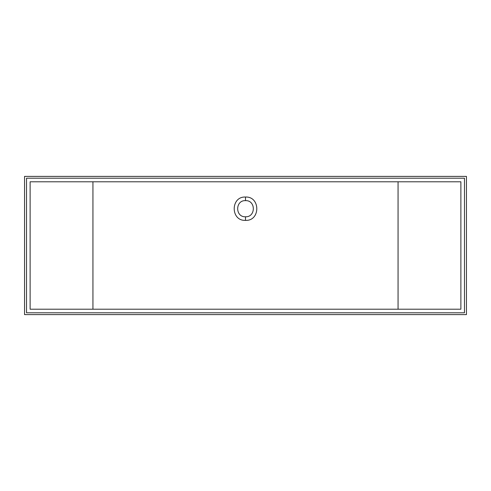 <?xml version="1.0" encoding="UTF-8"?>
<svg xmlns="http://www.w3.org/2000/svg" width="491" height="491" viewBox="0 0 491 491"><rect width="100%" height="100%" fill="white"/><g stroke="black" fill="none" stroke-linecap="round" stroke-linejoin="round"><path stroke-width="0.74" d="M245.5 216.783C235.066 217.274 235.091 200.132 245.5 200.629C255.909 200.132 255.934 217.274 245.5 216.783L245.5 220.379C260.574 221.085 260.537 196.314 245.5 197.038C230.463 196.314 230.426 221.085 245.5 220.379M24.55 176.398L24.55 314.602L466.45 314.602L466.45 176.398L24.55 176.398M30.123 181.787L30.123 309.213L460.877 309.213L30.123 309.213L30.123 181.787L460.877 181.787L460.877 309.213L460.877 181.787L30.123 181.787M464.468 178.196L26.532 178.196L26.532 312.804L464.468 312.804L464.468 178.196M92.94 181.787L92.94 309.213M398.06 181.787L398.06 309.213M245.5 200.629L245.5 197.038"/></g></svg>
